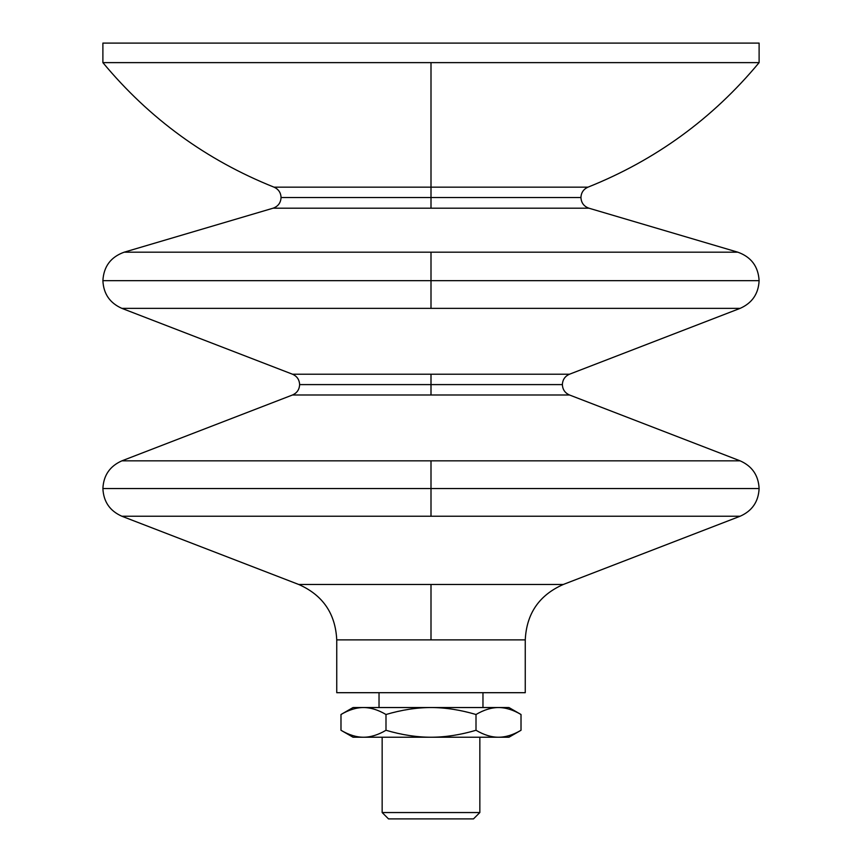 <?xml version="1.0" encoding="UTF-8"?>
<svg xmlns="http://www.w3.org/2000/svg" width="862" height="862" viewBox="0 0 862 862"><rect width="100%" height="100%" fill="white"/><g stroke="black" fill="none" stroke-linecap="round" stroke-linejoin="round"><path stroke-width="1.29" d="M431 488.538L102.89 488.538L431 488.538L431 516.241L431 488.538L759.11 488.538L431 488.538L431 460.836L740.113 460.836L569.502 394.99L431 394.99L431 384.603L299.62 384.603L431 384.603L431 394.99L569.502 394.99L740.113 460.836L431 460.836L431 488.538M121.887 516.241L740.113 516.241L563.274 584.479L431 584.479L431 639.884L525.26 639.884L525.26 692.692L525.26 639.884L431 639.884L431 584.479L563.274 584.479L740.113 516.241L121.887 516.241L298.726 584.479L121.887 516.241C109.851 510.918 103.526 501.684 102.89 488.538C103.526 475.393 109.851 466.159 121.887 460.836L431 460.836L121.887 460.836L292.498 394.99L431 394.99L292.498 394.99L121.887 460.836M431 280.667L102.89 280.667L431 280.667L431 308.37L431 280.667L759.11 280.667L431 280.667L431 252.189L737.829 252.189L588.918 208.195L431 208.195L431 197.517L281.066 197.517L431 197.517L431 208.195L588.918 208.195L737.829 252.189L431 252.189L431 280.667M121.887 308.37L740.113 308.37L569.502 374.216L431 374.216L431 384.603L562.38 384.603L431 384.603L431 374.216L292.498 374.216L121.887 308.37L292.498 374.216L569.502 374.216L740.113 308.37L121.887 308.37C109.862 303.047 103.526 293.813 102.89 280.667C103.699 266.477 110.799 256.984 124.171 252.189L431 252.189L124.171 252.189L273.082 208.195L431 208.195L273.082 208.195L124.171 252.189M759.11 62.624C712.605 118.622 655.562 160.138 587.981 187.162L431 187.162L431 62.624L102.89 62.624L759.11 62.624L759.11 43.1L102.89 43.1L102.89 62.624L102.89 43.1L759.11 43.1L759.11 62.624L431 62.624L431 187.162L587.981 187.162C583.52 189.177 581.171 192.625 580.934 197.517L431 197.517L580.934 197.517C581.247 202.839 583.908 206.395 588.918 208.195M482.968 692.692L482.968 707.54L482.968 692.692M379.032 707.54L379.032 692.692L379.032 707.54M353.054 737.236L340.986 730.276L353.054 737.236L363.495 737.236C356.329 737.226 348.83 734.898 340.986 730.276C348.83 734.898 356.329 737.226 363.495 737.236L431 737.236C416.68 737.226 401.681 734.898 385.993 730.276C378.149 734.898 370.649 737.226 363.495 737.236C370.649 737.226 378.149 734.898 385.993 730.276C401.681 734.898 416.68 737.226 431 737.236L508.946 737.236L521.014 730.276L508.946 737.236L498.505 737.236C491.351 737.226 483.851 734.898 476.007 730.276C460.319 734.898 445.32 737.226 431 737.236C445.32 737.226 460.319 734.898 476.007 730.276L476.007 714.501C460.319 709.879 445.32 707.551 431 707.54C416.68 707.551 401.681 709.879 385.993 714.501L385.993 730.276L385.993 714.501C401.681 709.879 416.68 707.551 431 707.54C445.32 707.551 460.319 709.879 476.007 714.501L476.007 730.276C483.851 734.898 491.351 737.226 498.505 737.236C505.671 737.226 513.17 734.898 521.014 730.276C513.17 734.898 505.671 737.226 498.505 737.236L353.054 737.236M521.014 714.501L508.946 707.54L498.505 707.54C505.671 707.551 513.17 709.879 521.014 714.501C513.17 709.879 505.671 707.551 498.505 707.54C491.351 707.551 483.851 709.879 476.007 714.501C483.851 709.879 491.351 707.551 498.505 707.54L353.054 707.54L340.986 714.501C348.83 709.879 356.329 707.551 363.495 707.54C370.649 707.551 378.149 709.879 385.993 714.501C378.149 709.879 370.649 707.551 363.495 707.54C356.329 707.551 348.83 709.879 340.986 714.501L353.054 707.54L508.946 707.54L521.014 714.501L521.014 730.276L521.014 714.501M479.843 812.543L473.486 818.9L479.843 812.543L479.843 737.236L479.843 812.543L382.157 812.543L382.157 737.236L382.157 812.543L479.843 812.543M388.514 818.9L382.157 812.543L388.514 818.9L473.486 818.9L388.514 818.9M336.74 692.692L336.74 639.884L431 639.884L336.74 639.884L336.74 692.692L525.26 692.692L336.74 692.692M431 187.162L431 197.517L431 187.162L274.019 187.162L431 187.162M298.726 584.479L431 584.479L298.726 584.479C322.808 595.125 335.469 613.593 336.74 639.884M340.986 714.501L340.986 730.276L340.986 714.501M292.498 374.216C297.013 376.209 299.383 379.668 299.62 384.603C299.383 389.527 297.013 392.997 292.498 394.99M102.89 62.624C149.395 118.622 206.438 160.138 274.019 187.162C278.48 189.177 280.829 192.625 281.066 197.517C280.753 202.839 278.092 206.395 273.082 208.195M737.829 252.189C751.201 256.984 758.301 266.477 759.11 280.667C758.474 293.813 752.138 303.047 740.113 308.37M569.502 374.216C564.987 376.209 562.617 379.668 562.38 384.603C562.617 389.527 564.987 392.997 569.502 394.99M740.113 460.836C752.149 466.159 758.474 475.393 759.11 488.538C758.474 501.684 752.149 510.918 740.113 516.241M525.26 639.884C526.531 613.593 539.192 595.125 563.274 584.479"/></g></svg>
